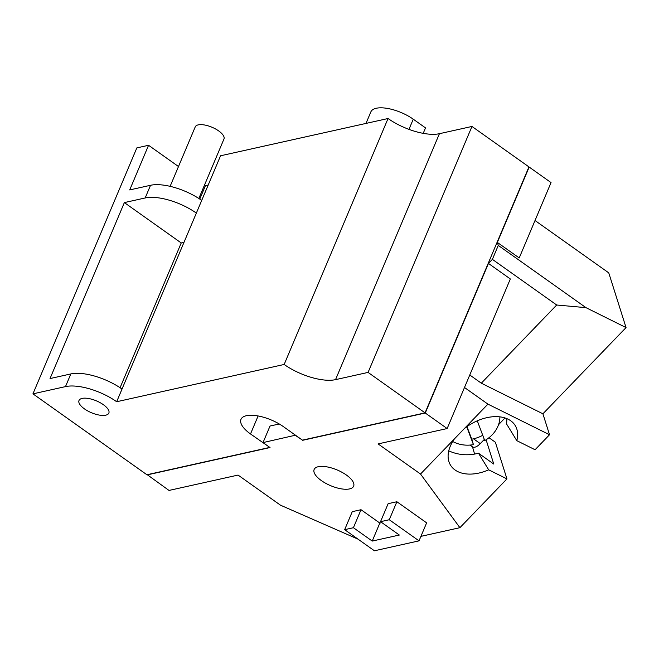 <?xml version="1.0" encoding="UTF-8"?>
<svg xmlns="http://www.w3.org/2000/svg" width="659" height="659" viewBox="0 0 659 659"><rect width="100%" height="100%" fill="white"/><g stroke="black" fill="none" stroke-linecap="round" stroke-linejoin="round"><path stroke-width="0.99" d="M452.717 441.481A29.984 25.413 162.5 0 0 473.45 444.644L466.72 426.801M482.734 435.278A29.984 25.413 -17.5 0 1 471.729 439.182L473.45 444.644M471.729 439.182L466.984 426.612M477.281 420.821L484.736 440.583A29.984 25.413 162.5 0 0 499.901 416.859M470.007 445.072L472.536 446.868A10.495 4.687 -54.6 0 0 480.287 443.622L484.307 439.446M498.542 424.693L505.033 417.963M448.754 450.855C458.17 455.089 468.096 455.88 478.525 453.235L488.681 469.826A37.934 24.416 -31.5 0 1 457.651 471.531A37.934 24.416 -31.5 0 1 450.525 465.18A37.934 24.416 -31.5 0 1 454.463 438.845L464.364 428.572A37.934 24.416 -31.5 0 1 508.105 419.206A37.934 24.416 -31.5 0 1 515.223 425.557A37.934 24.416 -31.5 0 1 516.804 440.665L506.639 424.075L506.87 418.638M486.095 439.767L493.772 464.06L478.525 453.235M474.612 454.1L472.495 446.835M374.419 550.784L344.665 529.663L353.413 527.719L372.228 541.072L399.338 535.034L380.531 521.681L389.271 519.737L419.025 540.858L374.419 550.784M488.994 437.716L495.362 442.23L506.952 478.904L488.681 469.826M516.804 440.665L535.067 449.743L549.524 434.742L487.932 404.132L464.364 428.572M542.909 413.803L481.317 383.192L556.698 305.01L585.966 307.654L626.05 327.581L542.909 413.803L549.524 434.742M469.768 374.996L481.317 383.192M464.488 387.492L487.932 404.132M147.229 474.686L169.009 490.436L238.064 475.073L280.503 505.198L358.043 539.153M279.268 423.976L270.017 426.035L263.023 442.593L295.463 435.204M497.339 242.421L529.169 167.065L551.039 182.592L519.21 257.949L497.339 242.421L498.278 245.412L492.388 259.358L488.459 263.427L510.338 278.963L447.148 428.548L378.093 443.911L420.524 474.035L454.463 438.845M506.952 478.904L459.908 527.686L420.524 474.035M380.531 521.681L388.135 503.682L396.883 501.738L426.628 522.851L419.025 540.858M396.883 501.738L389.271 519.737M344.665 529.663L352.268 511.664L361.017 509.712L379.831 523.065L381.849 522.62M379.831 523.065L372.228 541.072M361.017 509.712L353.413 527.719M346.395 475.032A21.442 8.509 22.9 0 1 353.644 486.161A21.442 8.509 22.9 0 1 321.386 480.6A21.442 8.509 22.9 0 1 314.137 469.472A21.442 8.509 22.9 0 1 346.395 475.032M420.92 536.36L459.908 527.686M626.05 327.581L608.759 272.867L535.017 220.518M498.278 245.412L585.966 307.654M492.388 259.358L556.698 305.01M447.148 428.548L425.277 413.02L488.459 263.427M302.481 440.138L295.389 435.393M147.13 474.908L270.025 447.56L263.023 442.593M302.382 440.36L425.277 413.02M365.984 123.422L370.86 111.89A28.189 11.187 22.9 0 1 413.267 119.197L425.516 127.895L423.21 133.349M425.113 412.732L528.79 167.287M183.993 242.355L181.233 242.965L120.078 387.731M388.052 118.513L220.559 155.779L116.668 401.735L284.161 364.468L388.052 118.513A39.136 15.528 -157.1 0 0 439.429 133.695L471.968 126.454L368.076 372.409L425.055 412.863L528.946 166.908L471.968 126.454M269.622 447.28L250.511 433.96A28.189 11.187 22.9 0 1 240.988 419.33A28.189 11.187 22.9 0 1 283.395 426.637L302.432 440.146L425.055 412.863M103.372 404.692A16.195 6.425 22.9 0 1 108.842 413.094A16.195 6.425 22.9 0 1 84.476 408.901A16.195 6.425 22.9 0 1 79.006 400.499A16.195 6.425 22.9 0 1 103.372 404.692M269.539 447.469L146.916 474.752L32.95 393.851L65.488 386.611A38.98 15.47 22.9 0 1 116.668 401.735M368.076 372.409L335.538 379.65A39.136 15.528 22.9 0 1 284.161 364.468M181.233 242.965L124.362 202.593L145.178 197.964A38.98 15.47 22.9 0 1 196.349 213.088M122.022 389.057A38.98 15.47 -157.1 0 0 70.843 373.933L50.026 378.563L124.362 202.593M201.712 200.41A38.98 15.47 -157.1 0 0 150.532 185.286L129.716 189.916L148.563 145.285L136.841 147.896L32.95 393.851M148.563 145.285L178.49 166.529M204.529 185.022L205.435 185.665L208.195 185.047M205.435 185.665L199.768 199.084M170.121 186.34L195.237 126.882A15.594 6.186 22.9 0 1 218.697 130.927A15.594 6.186 22.9 0 1 223.961 139.016L198.845 198.474M473.516 438.82L480.287 443.622M258.114 415.961L250.511 433.96M413.267 119.197L408.967 129.37M439.429 133.695L335.538 379.65M70.843 373.933L65.488 386.611M150.532 185.286L145.178 197.964"/></g></svg>
